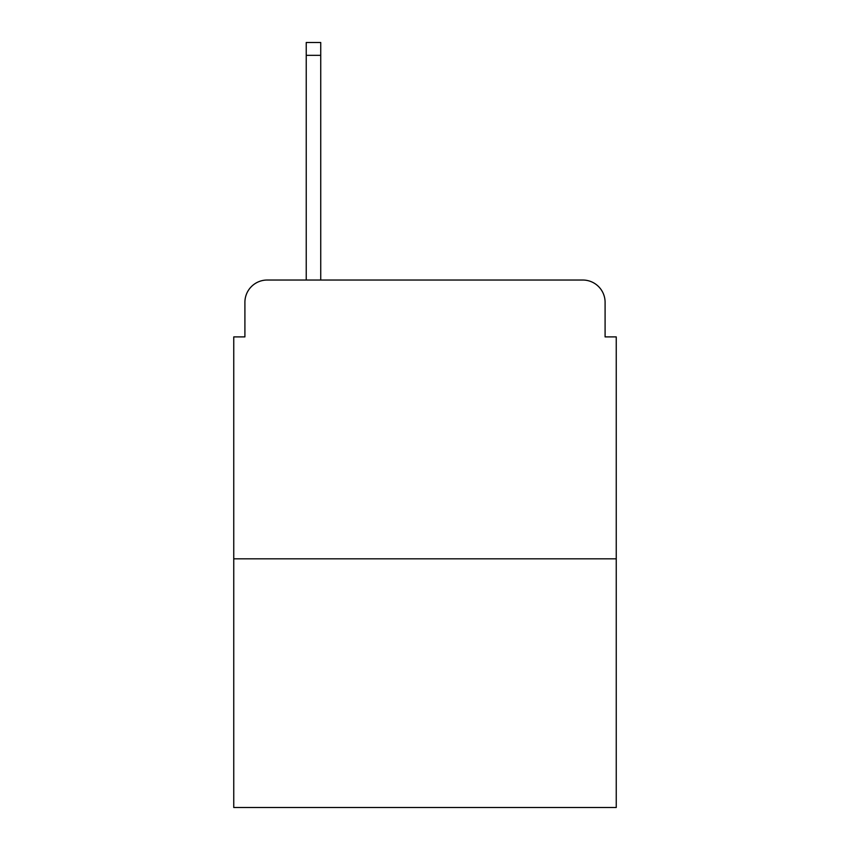 <?xml version="1.0" encoding="UTF-8"?>
<svg xmlns="http://www.w3.org/2000/svg" width="850" height="850" viewBox="0 0 850 850"><rect width="100%" height="100%" fill="white"/><g stroke="black" fill="none" stroke-linecap="round" stroke-linejoin="round"><path stroke-width="1.27" d="M244.906 302.334L244.906 336.897L244.906 302.334A22.302 22.302 0 0 1 267.208 280.033L306.234 280.033L306.234 42.5L320.737 42.5L320.737 280.033L338.013 280.033M616.25 558.822L233.75 558.822L233.75 807.5L616.25 807.5L616.25 336.897L605.094 336.897L605.094 302.334A22.302 22.302 0 0 0 582.792 280.033L267.208 280.033M233.75 558.822L233.75 336.897L244.906 336.897M511.987 280.033L582.792 280.033M605.094 336.897L605.094 302.334M306.234 55.324L320.737 55.324"/></g></svg>
